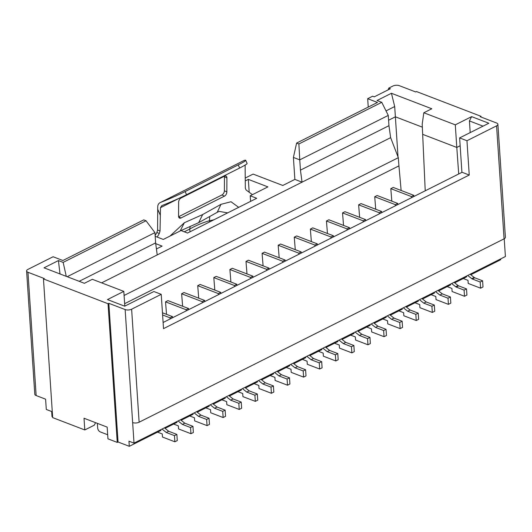 <?xml version="1.0" encoding="UTF-8"?>
<svg xmlns="http://www.w3.org/2000/svg" width="532" height="532" viewBox="0 0 532 532"><rect width="100%" height="100%" fill="white"/><g stroke="black" fill="none" stroke-linecap="round" stroke-linejoin="round"><path stroke-width="0.8" d="M302.356 359.373L307.09 361.195L307.29 364.274L319.685 369.028L319.273 362.864L311.12 359.738L313.534 358.521L321.687 361.654L319.273 362.864M306.824 356.3L311.12 359.738M293.784 363.682L305.74 357.67L305.687 356.872M245.358 180.873L248.338 179.377L267.902 186.892L250.206 195.783L256.723 198.283L187.53 233.049L181.013 230.542L163.311 239.44L155.191 236.321M274.645 372.467L278.941 375.905L281.355 374.694L289.508 377.82L287.094 379.037L287.499 385.201L275.111 380.44L274.904 377.361L270.17 375.545M277.059 371.256L281.355 374.694M60.003 273.94L58.427 260.574L44.023 267.815L84.382 283.303L92.349 279.3L123.816 291.376L107.484 299.583L124.688 306.186L153.894 291.516L161.229 294.329L163.51 328.643L469.244 175.041L462.069 172.288L163.105 322.492M124.801 306.133L123.816 291.376M263.087 265.834L262.083 253.325L264.497 252.115L285.112 260.028L282.698 261.239L282.771 262.362M285.112 260.028L285.185 261.152M414.993 302.781L419.728 304.603L419.928 307.682L432.323 312.437L431.911 306.272L423.758 303.147L426.172 301.937L434.325 305.062L431.911 306.272M419.462 299.709L423.758 303.147M406.421 307.09L418.378 301.079L418.325 300.281M132.648 422.574L125.146 309.571L108.841 303.313L118.051 441.999L129.303 446.315L128.963 441.181L134.017 443.123L132.648 422.574A4.589 2.028 -3.8 0 0 139.131 422.209L504.077 238.855A4.589 2.028 176.2 0 0 505.4 237.299L497.892 124.295A4.589 2.028 176.2 0 1 496.575 125.851L466.963 140.727L469.244 175.041M67.205 276.707L154.945 232.63L146.027 220.76L143.746 219.882L62.882 260.507L53.1 256.75L27.917 269.405A4.589 2.028 -3.8 0 0 26.6 270.961L34.786 394.232A4.589 2.028 -3.8 0 0 36.149 395.549L45.606 399.18L46.291 409.454L51.671 411.515L52.01 416.656L52.628 416.889M108.841 303.313L108.036 303.719L117.246 442.405L107.949 438.834L107.171 427.123L84.016 418.238L84.794 429.949L52.675 417.62L43.464 278.934L44.269 278.529L27.963 272.271A4.589 2.028 -3.8 0 1 26.6 270.961M117.246 442.405L118.051 441.999M295.267 249.668L294.262 237.159L296.676 235.949L317.291 243.862L314.877 245.072L314.957 246.196M317.291 243.862L317.371 244.986M162.606 314.971L170.06 317.83L170.134 318.954M162.46 312.776L172.474 316.62L170.06 317.83M293.405 157.425L299.762 159.866L298.891 143.953L296.61 143.081L293.405 157.425L294.868 179.41L302.043 182.163L157.219 254.928L155.623 242.905L79.182 281.308M134.017 443.123L505.4 256.53L504.223 238.782M162.007 429.058L166.303 432.496L168.717 431.286L176.87 434.411L174.456 435.628L174.862 441.793L162.473 437.031L162.267 433.952L157.532 432.137M164.415 427.848L168.717 431.286M216.99 407.033L225.142 410.159L222.728 411.376L214.576 408.243L216.99 407.033L212.694 403.595M205.804 407.878L210.539 409.7L210.745 412.779L223.141 417.534L225.548 416.323L225.142 410.159M375.725 209.242L374.721 196.74L377.135 195.523L397.75 203.437L397.823 204.561M343.306 343.566L345.72 342.355L353.873 345.487L351.459 346.698L343.306 343.566L339.01 340.128M161.229 294.329L131.623 309.205A4.589 2.028 -3.8 0 1 125.146 309.571M350.628 335.12L355.363 336.936L355.569 340.021L367.958 344.776L367.552 338.611L359.399 335.486L361.807 334.269L369.959 337.401L367.552 338.611M369.959 337.401L370.372 343.566L367.958 344.776M230.901 282.007L229.897 269.498L232.311 268.281L252.926 276.194L253.006 277.325M386.052 329.315L383.639 330.532L384.051 336.69L386.465 335.479L386.052 329.315L377.9 326.189L375.486 327.399L383.639 330.532M246.994 273.92L245.99 261.412L248.404 260.201L269.019 268.115L269.092 269.239M189.711 415.964L194.446 417.78L194.652 420.865L207.048 425.62L206.635 419.455L198.483 416.33L200.897 415.113L209.049 418.245L206.635 419.455M209.049 418.245L209.462 424.41L207.048 425.62M343.546 225.415L342.535 212.906L344.949 211.696L365.57 219.603L363.157 220.82L363.23 221.944M342.535 212.906L363.157 220.82M388.267 115.404L299.762 159.866L300.447 170.14L388.952 125.678L388.267 115.404L381.763 102.324L377.035 100.508L391.432 93.273L431.791 108.761L423.824 112.764L422.202 124.149L425.228 190.795M407.672 311.233L410.086 310.016L418.238 313.149L415.825 314.359L407.672 311.233L403.369 307.795M260.966 379.343L265.262 382.781L273.415 385.906L273.827 392.071L271.413 393.281L259.018 388.526L258.811 385.447L254.077 383.625M311.36 241.581L310.356 229.073L312.769 227.862L333.384 235.776L330.971 236.986L331.044 238.11M310.356 229.073L330.971 236.986M337.78 353.567L335.366 354.784L335.778 360.949L338.192 359.732L337.78 353.567L329.627 350.442L327.213 351.652L335.366 354.784M245.99 261.412L266.605 269.325L266.678 270.449M269.019 268.115L266.605 269.325M461.916 172.361L459.628 137.908L466.963 140.727M262.083 253.325L282.698 261.239M466.597 276.028L466.65 276.826L454.694 282.838M480.596 288.184L480.19 282.02L482.604 280.81L483.009 286.974L480.596 288.184L468.207 283.43L468 280.351L463.266 278.529M467.734 275.456L471.764 278.682A2.294 1.423 -116.7 0 0 472.31 279.001L480.19 282.02M384.051 336.69L371.655 331.935L371.449 328.856L366.714 327.034M294.868 179.41L282.798 185.475L253.119 174.084L245.372 177.981M129.303 446.315L160.923 430.435L160.87 429.63M165.053 428.353L177.01 422.348L176.957 421.543M181.146 420.273L193.103 414.262L193.05 413.464M197.239 412.187L209.196 406.175L209.143 405.377M213.325 404.101L225.289 398.096L225.236 397.291M229.418 396.014L241.375 390.009L241.322 389.211M245.511 387.934L257.468 381.923L257.415 381.125M261.604 379.848L273.561 373.843L273.508 373.038M277.691 371.762L289.647 365.757L289.594 364.952M309.877 355.595L321.833 349.591L321.78 348.786M325.963 347.509L337.926 341.504L337.873 340.699M342.056 339.429L354.013 333.418L353.96 332.62M358.149 331.343L370.106 325.331L370.053 324.533M374.242 323.257L386.199 317.252L386.146 316.447M390.328 315.17L402.292 309.165L402.239 308.367M422.514 299.004L434.471 292.999L434.418 292.194M438.607 290.918L450.564 284.913L450.511 284.108M470.787 274.751L500.685 259.729L500.632 258.931M156.428 248.963L162.114 246.11L155.73 243.656M418.238 313.149L418.644 319.313L416.23 320.523L415.825 314.359M398.9 310.868L403.635 312.683L403.841 315.769L416.23 320.523M355.097 332.048L359.399 335.486M435.555 291.622L439.851 295.06L442.265 293.85L450.418 296.976L448.004 298.193L448.416 304.357L436.021 299.596L435.814 296.517L431.08 294.701M437.969 290.412L442.265 293.85M279.18 257.747L278.176 245.245L298.791 253.159L298.864 254.283M84.794 429.949L94.29 425.181L95.58 422.674M387.283 315.875L391.579 319.313L393.993 318.103L402.145 321.235L402.558 327.393L400.144 328.61L387.748 323.855L387.542 320.769L382.807 318.954M400.144 328.61L399.732 322.445L391.579 319.313M335.778 360.949L323.383 356.187L323.177 353.108L318.442 351.293M402.145 321.235L399.732 322.445M371.19 323.961L375.486 327.399M373.604 322.751L377.9 326.189M481.074 117.053L481.028 116.322L480.223 116.727L496.529 122.985A4.589 2.028 176.2 0 1 497.892 124.295M154.945 232.63L155.623 242.905M66.274 276.354L63.155 262.389L146.027 220.76M58.427 260.574L63.155 262.389M278.941 375.905L287.094 379.037M108.036 303.719L43.464 278.934M248.338 179.377L249.189 192.265M101.619 282.858L157.219 254.928M242.459 388.639L246.755 392.077L249.169 390.86L257.322 393.993L257.734 400.157L255.32 401.367L242.925 396.613L242.725 393.527L237.99 391.712M244.873 387.422L249.169 390.86M300.447 170.14L302.043 182.163L390.641 137.655L388.952 125.678M166.303 432.496L174.456 435.628M388.187 89.848L388.726 88.132L390.355 88.758L374.262 96.837L372.633 96.212L367.685 98.699L377.467 102.457L296.61 143.081M447.173 286.615L451.907 288.43L452.114 291.516L464.502 296.271L464.097 290.106L456.217 287.081A2.294 1.423 -116.7 0 1 455.678 286.761L451.648 283.543M386.026 110.895L394.697 106.54L398.029 156.92M388.586 120.225L395.382 116.807L422.401 127.181M172.474 316.62L172.548 317.744M198.722 298.173L197.718 285.664L218.333 293.578L218.406 294.701M470.148 274.239L474.178 277.465A2.294 1.423 -116.7 0 0 474.724 277.784L482.604 280.81M481.028 116.322L416.456 91.537L415.652 91.943L399.346 85.685A4.589 2.028 -3.8 0 0 392.869 86.051L388.726 88.132M230.669 400.157L233.083 398.947L241.235 402.079L238.821 403.289L230.669 400.157L226.366 396.719M221.897 399.798L226.632 401.613L226.838 404.699L239.227 409.454L238.821 403.289M241.235 402.079L241.641 408.237L239.227 409.454M182.629 306.259L181.625 293.75L184.039 292.54L204.654 300.447L204.727 301.578M434.325 305.062L434.737 311.227L432.323 312.437M333.384 235.776L333.458 236.9M327.453 233.495L326.449 220.993L328.862 219.776L349.477 227.689L347.063 228.9L347.137 230.03M349.477 227.689L349.551 228.813M321.687 361.654L322.099 367.818L319.685 369.028M359.632 217.329L358.628 204.82L361.042 203.61L381.657 211.523L379.243 212.733L379.323 213.857M358.628 204.82L379.243 212.733M381.657 211.523L381.73 212.647M353.873 345.487L354.279 351.652L351.865 352.862L339.476 348.108L339.27 345.022L334.535 343.207M124.089 295.466L398.322 157.685L390.641 137.655M124.634 303.686L398.94 165.871L398.322 157.685M180.508 419.761L184.803 423.199L192.956 426.332L190.542 427.542L190.955 433.706L178.566 428.952L178.36 425.866L173.625 424.051M190.955 433.706L193.369 432.496L192.956 426.332M368.244 107.092L367.685 98.699M278.176 245.245L280.59 244.028L301.205 251.942L298.791 253.159M448.416 304.357L450.83 303.14L450.418 296.976M246.755 392.077L254.908 395.203L257.322 393.993M214.815 290.086L213.811 277.584L216.225 276.367L236.84 284.281L234.426 285.491L234.499 286.622M213.811 277.584L234.426 285.491M258.552 380.553L262.848 383.991L265.262 382.781M289.508 377.82L289.913 383.984L287.499 385.201M439.851 295.06L448.004 298.193M178.094 420.972L182.39 424.41L190.542 427.542M389.697 314.665L393.993 318.103M294.262 237.159L314.877 245.072M252.926 276.194L250.512 277.411L250.592 278.535M351.865 352.862L351.459 346.698M181.625 293.75L202.24 301.664L202.313 302.788M204.654 300.447L202.24 301.664M286.263 367.459L290.997 369.274L291.204 372.36L303.592 377.115L303.187 370.95L305.601 369.74L306.006 375.905L303.592 377.115M166.536 314.339L165.532 301.837L167.946 300.62L188.561 308.533L188.641 309.657M197.718 285.664L200.132 284.454L220.747 292.367L220.82 293.491M391.818 201.163L390.814 188.654L393.228 187.437L413.843 195.35L411.429 196.567L411.502 197.691M401.135 190.476L398.94 165.871M454.062 282.326L458.085 285.551A2.294 1.423 -116.7 0 0 458.631 285.87L466.511 288.896L464.097 290.106M301.205 251.942L301.278 253.066M229.897 269.498L250.512 277.411M176.87 434.411L177.276 440.576L174.862 441.793M188.561 308.533L186.153 309.744L186.227 310.874M374.721 196.74L395.336 204.647L395.409 205.778M397.75 203.437L395.336 204.647M194.187 412.892L198.483 416.33M196.601 411.675L200.897 415.113M458.704 173.977L456.795 147.444L460.147 145.755M250.206 195.783L250.572 201.375M182.39 424.41L184.803 423.199M413.843 195.35L413.916 196.481M262.848 383.991L271.001 387.116L273.415 385.906M466.511 288.896L466.916 295.06L464.502 296.271M228.78 395.509L233.083 398.947M423.824 112.764L455.299 124.84L456.795 147.444L422.88 134.423M290.731 364.387L295.034 367.825L303.187 370.95M236.84 284.281L236.913 285.405M220.747 292.367L218.333 293.578M405.783 306.578L410.086 310.016M255.32 401.367L254.908 395.203M165.532 301.837L186.153 309.744M295.034 367.825L297.448 366.608L305.601 369.74M341.424 338.917L345.72 342.355M411.429 196.567L390.814 188.654M326.449 220.993L347.063 228.9M271.413 393.281L271.001 387.116M210.28 404.805L214.576 408.243M365.57 219.603L365.644 220.733M322.917 348.214L327.213 351.652M107.683 434.757L100.302 431.924A3.445 2.135 -116.7 0 1 97.649 427.901L97.349 423.352M223.141 417.534L222.728 411.376M381.763 102.324L298.891 143.953M459.628 137.908L488.835 123.238L471.631 116.634L469.423 120.93L470.195 132.601M421.876 298.499L426.172 301.937M293.145 363.17L297.448 366.608M309.238 355.083L313.534 358.521M391.432 93.273L394.697 106.54M455.299 124.84L471.631 116.634M469.423 120.93L483.029 126.15M357.511 330.831L361.807 334.269M238.695 207.347L231.014 201.748L220.98 204.328L202.685 214.542L184.345 222.735L170.014 236.068M226.911 177.947L226.845 191.959A3.445 2.088 116.2 0 1 224.418 196.162L180.966 217.987A3.445 2.088 116.2 0 1 179.464 218.087A3.445 2.088 116.2 0 1 178.572 216.211L178.639 202.2A3.445 2.088 116.2 0 1 181.066 198.004L224.511 176.172A3.445 2.088 -63.8 0 1 226.02 176.072A3.445 2.088 -63.8 0 1 226.911 177.947L224.457 176.737L224.391 190.749L226.845 191.959M243.822 165.824L245.119 165.173L245.319 188.135L246.017 189.904L252.421 194.665M161.841 205.605L160.465 207.699L160.039 230.981L159.321 233.462L157.219 237.099M209.548 221.99L209.448 220.747L213.897 219.802M227.656 212.893L219.217 211.39M209.728 216.464L209.448 220.747C202.34 222.788 195.749 225.575 189.678 229.106L190.223 226.452M190.05 231.786L189.678 229.106L184.298 231.806M220.98 204.328L217.196 212.328L219.224 211.384M202.685 214.542L198.669 222.669L180.222 230.908L184.345 222.735M224.418 176.218A3.445 2.088 -63.8 0 1 224.457 176.737M224.391 190.749A3.445 2.088 116.2 0 1 221.957 194.951L178.606 216.73M155.138 235.516L156.867 232.517L157.585 230.043L157.738 206.629C157.851 204.527 158.842 203.104 160.704 202.353L244.288 160.358A22.949 1.543 -23.6 0 1 245.724 160.298A22.949 1.543 -23.6 0 1 238.25 164.887L185.149 191.567A22.949 1.543 -23.6 0 1 160.704 202.353L244.288 160.358M162.08 205.498A22.949 1.543 -23.6 0 0 186.526 194.712L239.626 168.032A22.949 1.543 -23.6 0 0 247.101 163.444L245.724 160.298M325.331 347.004L329.627 350.442M36.149 395.549L27.963 272.271M139.131 422.209L131.623 309.205M496.575 125.851L504.077 238.855M474.724 277.784L472.31 279.001M474.178 277.465L471.764 278.682M458.085 285.551L455.678 286.761M458.631 285.87L456.217 287.081M160.465 207.699L181.08 197.345M178.626 216.83L180.966 217.987M221.957 194.951L224.418 196.162M156.867 232.517L159.321 233.462M157.585 230.043L160.039 230.981M160.119 214.795L157.685 209.229M239.626 168.032L238.25 164.887M186.526 194.712L185.149 191.567M198.822 222.589L217.216 212.321M178.426 231.846L178.991 231.526M180.242 230.895L179.563 231.247"/></g></svg>
